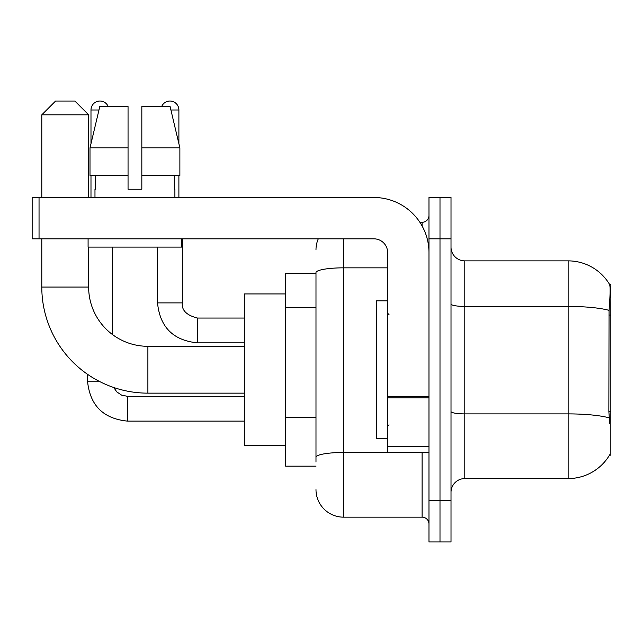 <?xml version="1.0" encoding="UTF-8"?>
<svg xmlns="http://www.w3.org/2000/svg" width="643" height="643" viewBox="0 0 643 643"><rect width="100%" height="100%" fill="white"/><g stroke="black" fill="none" stroke-linecap="round" stroke-linejoin="round"><path stroke-width="0.96" d="M609.492 455.156L609.741 454.738A48.225 48.225 0 0 1 568.139 478.577A48.225 48.225 0 0 0 609.492 455.156L610.85 455.156L610.85 284.294L609.596 284.471A48.225 48.225 0 0 0 568.139 260.873A48.225 48.225 0 0 1 609.492 284.294A48.225 48.225 0 0 0 568.139 260.873L464.801 260.873A13.776 13.776 0 0 1 451.016 247.097A13.776 13.776 0 0 0 464.801 260.873L464.801 478.577A13.776 13.776 0 0 0 451.016 492.353M315.986 273.275L285.677 273.275L285.677 466.175L315.986 466.175M439.997 500.624L439.997 541.961L451.016 541.961L451.016 500.624L439.997 500.624L439.997 541.961L428.969 541.961L428.969 500.624L439.997 500.624L439.997 238.826L439.997 500.624M428.969 500.624L428.969 197.489L439.997 197.489L439.997 238.826L439.997 197.489L451.016 197.489L451.016 500.624M609.741 423.464L608.857 411.488L609.05 310.36C610.239 295.37 610.424 286.746 609.596 284.471A48.225 48.225 0 0 0 568.139 260.873L568.139 306.422L464.801 306.422A13.776 2.395 0 0 1 451.016 304.026M609.194 417.87A48.225 8.375 180 0 0 568.139 413.891L568.139 478.577L464.801 478.577M315.986 462.044L315.986 272.624A27.561 4.782 180 0 1 343.547 267.842L387.641 267.842M343.547 238.826L343.547 517.157L422.081 517.157L422.081 452.399M419.887 222.293L422.081 222.293A6.888 6.888 0 0 0 428.969 215.405M428.969 524.045A6.888 6.888 0 0 0 422.081 517.157M315.986 249.854A27.561 27.561 0 0 1 318.293 238.826M343.547 517.157A27.561 27.561 0 0 1 315.986 489.596M141.83 189.227L128.045 189.227L141.83 189.227L128.045 189.227L141.83 189.227L141.83 106.553L170.098 106.553L179.879 147.89L179.879 175.451L141.83 175.451M161.666 106.553A8.954 8.954 0 0 1 178.891 110.001L178.891 143.694L179.879 147.89L141.83 147.89M128.045 147.89L128.045 175.451L128.045 147.89L128.045 175.451L89.996 175.451L89.996 147.89L99.786 106.553L128.045 106.553L128.045 147.89L89.996 147.89L90.984 143.694L90.984 110.001L98.966 110.001M387.641 300.836L376.613 300.836L376.613 438.614L387.641 438.614M244.34 393.146L147.89 393.146A106.095 106.095 0 0 1 41.795 287.051L41.795 238.826M147.89 393.146L147.89 346.304A59.244 59.244 0 0 1 88.646 287.051L88.646 247.097M55.571 101.039L74.861 101.039L88.646 114.824L41.795 114.824L55.571 101.039M88.646 197.489L88.646 114.824M41.795 197.489L41.795 114.824M285.677 293.939L244.34 293.939L244.34 445.511L285.677 445.511M90.984 110.001A8.954 8.954 0 0 1 108.209 106.553M112.34 334.448L112.34 247.097M98.901 381.162L87.536 381.162L87.536 374.314M90.984 175.451L90.984 197.489M157.535 247.097L157.535 302.901L182.339 302.901L182.339 238.826M178.891 175.451L178.891 197.489M428.969 452.399L387.641 452.399L387.641 396.683L428.969 396.683M428.969 252.611A55.113 55.113 0 0 0 373.856 197.489L39.038 197.489L39.038 238.826L373.856 238.826A13.776 13.776 0 0 1 387.641 252.611L387.641 396.683M39.038 238.826L32.15 238.826L32.15 197.489L39.038 197.489M94.979 189.227L95.582 189.227L94.979 189.227L94.979 197.489M174.896 189.227L174.301 189.227L174.896 189.227L174.896 197.489M174.301 175.451L174.301 189.227M128.045 175.451L128.045 189.227M95.582 189.227L95.582 175.451M88.091 238.826L88.091 247.097L181.784 247.097L181.784 238.826M179.879 147.89L170.098 106.553M99.786 106.553L89.996 147.89M610.85 315.038L608.857 315.038M610.85 411.488L608.857 411.488M315.986 307.434L285.677 307.434M315.986 417.661L285.677 417.661M609.05 310.36A48.225 8.375 180 0 0 568.139 306.422L568.139 413.891L464.801 413.891A13.776 2.395 -0 0 1 451.016 411.496M451.016 238.826L428.969 238.826M424.476 452.399A6.888 1.198 0 0 1 422.081 452.471L343.547 452.471A27.561 4.782 180 0 0 315.986 457.253M422.081 225.926L422.081 222.293M41.795 287.051L88.646 287.051M244.34 421.117L127.499 421.117C103.258 418.722 89.94 405.403 87.536 381.162C89.94 405.403 103.258 418.722 127.499 421.117C103.258 418.722 89.94 405.403 87.536 381.162C89.94 405.403 103.258 418.722 127.499 421.117C103.258 418.722 89.94 405.403 87.536 381.162C89.94 405.403 103.258 418.722 127.499 421.117L127.499 396.321L121.583 395.115L116.777 391.876L113.731 387.496L116.777 391.876L121.583 395.115L127.499 396.321L121.583 395.115L116.777 391.876L113.731 387.496L116.777 391.876L121.583 395.115L127.499 396.321L121.583 395.115L116.777 391.876L113.731 387.496L116.777 391.876L121.583 395.115L127.499 396.321L244.34 396.321M244.34 342.856L197.489 342.856C173.248 340.46 159.93 327.142 157.535 302.901C159.93 327.142 173.248 340.46 197.489 342.856C173.248 340.46 159.93 327.142 157.535 302.901C159.93 327.142 173.248 340.46 197.489 342.856C173.248 340.46 159.93 327.142 157.535 302.901C159.93 327.142 173.248 340.46 197.489 342.856L197.489 318.076M170.909 110.001L178.891 110.001M428.969 397.872L387.641 397.872M387.641 446.7L428.969 446.7M389.015 314.612L387.641 313.229M389.015 424.838L387.641 426.221M244.34 346.304L147.89 346.304M197.489 318.052C186.558 315.303 181.503 310.248 182.339 302.901C181.503 310.248 186.558 315.303 197.489 318.052C186.558 315.303 181.503 310.248 182.339 302.901C181.503 310.248 186.558 315.303 197.489 318.052C186.558 315.303 181.503 310.248 182.339 302.901C181.503 310.248 186.558 315.303 197.489 318.052L244.34 318.052"/></g></svg>
